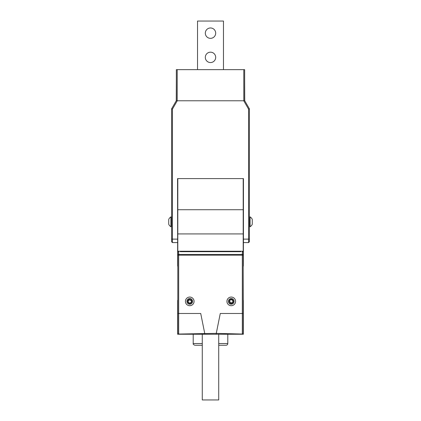 <?xml version="1.0" encoding="UTF-8"?>
<svg xmlns="http://www.w3.org/2000/svg" width="421" height="421" viewBox="0 0 421 421"><rect width="100%" height="100%" fill="white"/><g stroke="black" fill="none" stroke-linecap="round" stroke-linejoin="round"><path stroke-width="0.63" d="M199.38 345.267L198.933 345.267M201.896 345.267L201.333 345.267M220.399 345.267L219.915 345.267M218.715 343.541L227.793 343.541C227.693 344.588 227.114 345.167 226.066 345.267L218.715 345.267M202.285 345.267L195.391 345.267M198.728 345.267L199.112 345.267M199.049 345.267L198.507 345.267M200.738 345.267L199.743 345.267M199.864 345.267L199.538 345.267M243.185 299.647L243.185 265.925M177.815 265.925L177.815 266.788M243.185 299.994A0.863 0.863 0 0 1 243.359 300.515L243.359 334.237L218.715 334.237L243.359 334.237L243.185 266.788M177.815 299.647L177.641 334.237L202.285 334.237L177.641 334.237L177.641 300.515A0.863 0.863 0 0 1 177.815 299.994M243.201 178.593L243.201 251.226L177.799 251.226L177.799 233.934L243.201 233.934L243.201 251.226L177.799 251.226L177.799 178.593M182.83 251.226L182.83 251.69M238.17 251.69L238.17 251.226M177.641 178.593L177.641 265.925A0.863 0.863 0 0 0 177.815 266.446M243.185 266.446A0.863 0.863 0 0 0 243.359 265.925L243.359 178.593M177.641 214.047L177.641 218.325M177.641 225.33L177.641 265.925M243.359 265.925L243.443 224.061M243.443 219.594L243.359 214.047M244.654 80.022L244.743 100.772L249.411 108.86L249.411 241.717L248.548 242.58L243.443 242.58L243.443 239.123L248.548 239.123L248.548 109.092L243.743 100.772M243.443 239.123L243.443 178.593L177.557 178.593L177.641 242.58M177.557 242.58L172.452 242.58L172.452 239.123L177.557 239.123M172.452 242.58L171.589 241.717L171.589 108.86L176.257 100.772L176.346 80.022M177.257 100.772L172.452 109.092L172.452 239.123L171.589 239.123M248.548 242.58L248.548 239.123L249.411 239.123M249.411 108.86L248.548 109.092M171.589 108.86L172.452 109.092M252.263 221.867L252.263 224.293A5.794 5.794 0 0 1 250.069 226.756L250.069 216.899A5.794 5.794 0 0 1 252.263 219.362L252.263 221.867M252.263 219.83L252.263 223.825M168.737 224.204L168.737 219.362A5.794 5.794 0 0 1 170.931 216.899L170.931 226.756A5.794 5.794 0 0 1 168.737 224.293L168.737 224.204M168.737 223.756L168.737 220.42M244.743 100.772L243.791 100.772L243.791 69.644L244.654 69.644L244.654 100.772M176.346 100.772L176.346 69.644L177.209 69.644L177.209 100.772L176.257 100.772M216.099 334.237L220.272 313.482L242.322 313.482L242.322 255.184L243.185 255.184A0.863 0.747 180 0 0 242.322 254.437L242.322 251.226L243.185 252.09L243.185 333.369A0.863 0.863 0 0 1 242.322 334.237L178.678 334.237A0.863 0.863 0 0 1 177.815 333.369L177.815 252.09L178.678 251.226L178.678 254.437A0.863 0.747 180 0 0 177.815 255.184L178.678 255.184L178.678 313.482L200.717 313.482L204.901 334.237M219.146 334.237L201.854 334.237M231.25 305.699A4.326 4.326 0 0 0 234.997 299.215A4.326 4.326 0 0 0 227.508 299.215A4.326 4.326 0 0 0 231.25 305.699M189.75 305.699A4.326 4.326 0 0 0 193.492 299.215A4.326 4.326 0 0 0 186.003 299.215A4.326 4.326 0 0 0 189.75 305.699M177.815 313.477L178.678 313.482L178.678 334.048L216.12 333.369L242.322 334.048L242.322 313.482L243.185 313.477M180.235 251.226L180.235 251.69L240.765 251.69L240.765 251.226M178.678 334.048A0.863 0.679 180 0 1 177.815 333.369A0.863 0.863 0 0 0 178.678 334.237L178.678 334.048M243.185 333.369A0.863 0.679 180 0 1 242.322 334.048L242.322 334.237A0.863 0.863 0 0 0 243.185 333.369M232.739 299.931L231.045 299.436L229.271 300.757M230.703 299.878L230.703 299.873A1.595 1.595 0 0 1 231.708 299.847L231.766 299.868A1.595 1.595 0 0 1 232.697 302.057M229.266 300.783L230.792 302.904C231.682 302.857 232.497 302.546 233.239 301.973M231.503 303.057L230.792 302.904A1.595 1.595 0 0 0 231.982 302.799M233.271 301.852L232.76 299.952M229.671 301.147A1.595 1.595 0 0 1 229.887 300.547M231.845 299.389A2.073 2.073 0 0 0 229.234 301.857A2.073 2.073 0 0 0 232.676 302.888A2.073 2.073 0 0 0 231.845 299.389M232.066 298.657A2.842 2.842 0 0 0 228.487 302.031A2.842 2.842 0 0 0 233.202 303.441A2.842 2.842 0 0 0 232.066 298.657M230.013 305.52A4.326 4.326 0 0 1 228.287 298.231A4.326 4.326 0 0 1 235.46 300.378A4.326 4.326 0 0 1 230.013 305.52M187.903 302.325L189.524 303.441A2.073 2.073 0 0 0 189.555 303.441L191.166 302.715L191.66 300.568M191.139 302.162L191.139 302.167A1.595 1.595 0 0 1 190.392 302.836L190.334 302.862A1.595 1.595 0 0 1 188.208 301.794M191.323 301.126A1.595 1.595 0 0 0 191.097 300.526L189.103 299.915C188.461 300.531 188.04 301.294 187.85 302.215M188.466 300.262L189.103 299.915A1.595 1.595 0 0 0 188.271 300.773M190.581 303.278A2.073 2.073 0 0 0 190.976 299.705A2.073 2.073 0 0 0 187.687 301.152A2.073 2.073 0 0 0 190.581 303.278M190.892 303.978A2.842 2.842 0 0 0 191.429 299.089A2.842 2.842 0 0 0 186.924 301.068A2.842 2.842 0 0 0 190.892 303.978M188.008 297.421A4.326 4.326 0 0 1 194.044 301.846A4.326 4.326 0 0 1 187.192 304.862A4.326 4.326 0 0 1 188.008 297.421M177.209 100.772L243.791 100.772M177.209 69.644L243.791 69.644M218.715 334.237L218.715 399.95L202.285 399.95L202.285 334.237M223.472 69.644L223.472 21.05L197.528 21.05L197.528 69.644M215.689 33.154A5.189 5.189 0 0 0 207.906 28.665A5.189 5.189 0 0 0 207.906 37.648A5.189 5.189 0 0 0 215.689 33.154M215.689 57.367A5.189 5.189 0 0 0 207.906 52.872A5.189 5.189 0 0 0 207.906 61.861A5.189 5.189 0 0 0 215.689 57.367M193.207 334.237L193.207 343.541L202.285 343.541M243.201 209.721L177.799 209.721M242.322 255.184L178.678 255.184L178.678 254.437L242.322 254.437L242.322 255.184M227.793 334.237L227.793 343.541M193.207 343.541C192.907 344.115 193.481 344.694 194.934 345.267M249.411 226.756L250.069 226.756M249.411 216.899L250.069 216.899M171.589 216.899L170.931 216.899M171.589 226.756L170.931 226.756"/></g></svg>
